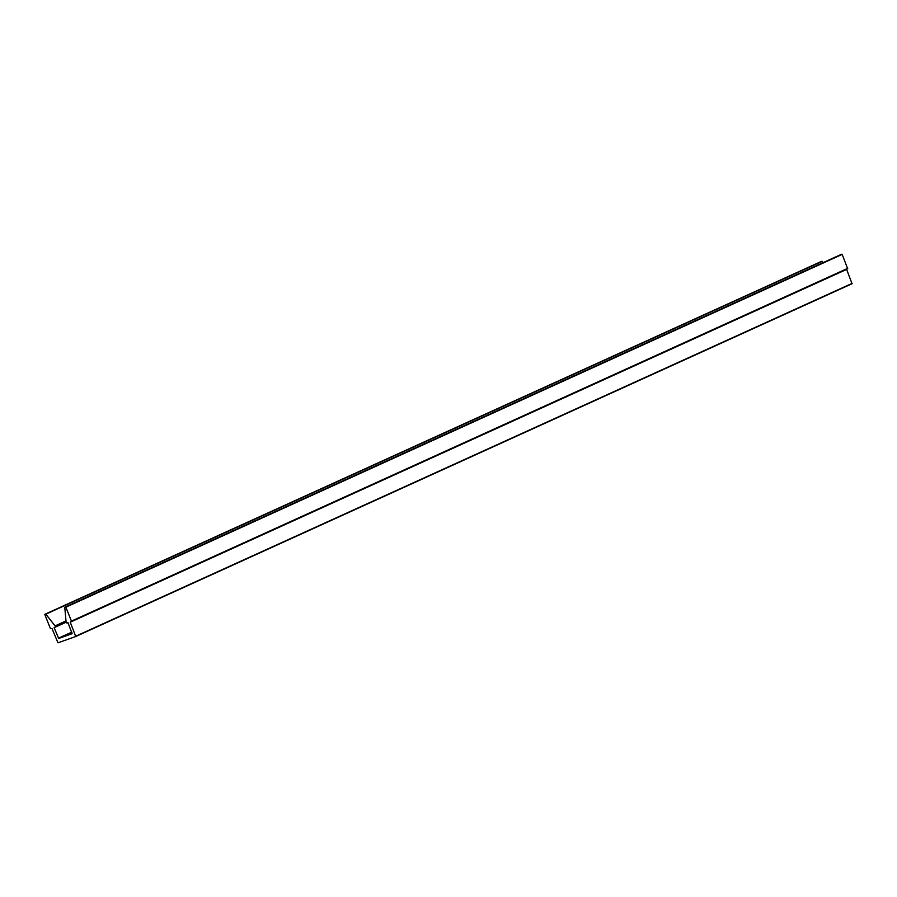 <?xml version="1.0" encoding="UTF-8"?>
<svg xmlns="http://www.w3.org/2000/svg" width="897" height="897" viewBox="0 0 897 897"><rect width="100%" height="100%" fill="white"/><g stroke="black" fill="none" stroke-linecap="round" stroke-linejoin="round"><path stroke-width="1.35" d="M55.233 626.207A0.942 0.684 65.6 0 1 54.93 627.317L54.112 627.597L58.697 638.451L72.13 633.686L67.981 622.686L67.163 622.967A0.942 0.684 65.6 0 1 66.086 621.991L64.786 607.437L65.862 607.179L71.435 621.128L70.258 622.204L75.74 636.522L57.98 642.813L52.071 628.662L50.423 628.573L44.85 614.636L45.837 614.165L55.053 625.904A0.942 0.684 65.6 0 1 55.233 626.207M64.909 607.179L841.218 254.4L842.171 254.4L847.665 268.708L71.356 621.486L847.665 268.708M846.555 269.212L852.06 283.732L75.763 636.5M821.248 261.487L44.94 614.266L821.248 261.487L823.132 262.619M66.131 622.226L55.009 627.272L66.131 622.226M71.76 632.15L58.372 638.238M71.883 632.452L58.697 638.451M841.835 254.187L65.526 606.966M842.171 254.4L65.862 607.179M847.743 268.338L71.435 621.128M846.577 269.425L70.258 622.204M852.15 283.362L75.841 636.152M821.876 261.262L45.568 614.053M822.145 261.375L45.837 614.165M65.986 620.926L55.053 625.904M841.218 254.4L64.898 607.191M852.06 283.732L75.752 636.511"/></g></svg>
